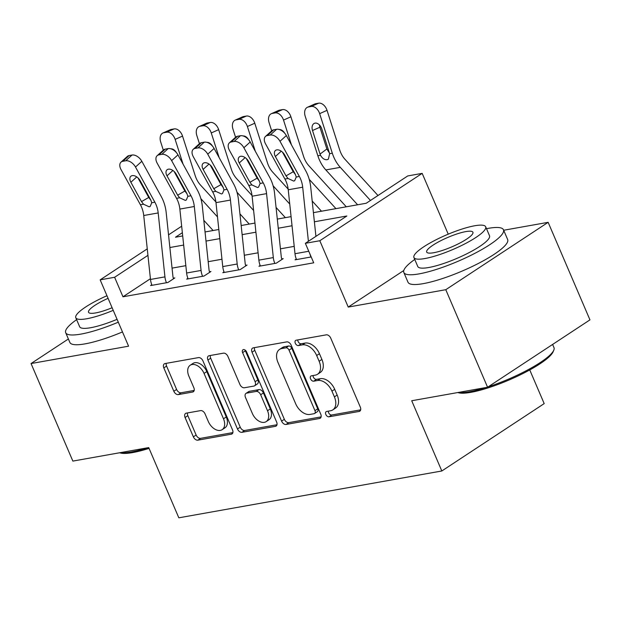 <?xml version="1.0" encoding="UTF-8"?>
<svg xmlns="http://www.w3.org/2000/svg" width="621" height="621" viewBox="0 0 621 621"><rect width="100%" height="100%" fill="white"/><g stroke="black" fill="none" stroke-linecap="round" stroke-linejoin="round"><path stroke-width="0.93" d="M325.839 414.486A2.981 1.925 -123.3 0 0 328.975 416.807L359.117 411.444A4.254 2.748 -123.3 0 0 359.815 411.172A4.254 2.748 -123.3 0 0 360.312 407.112L330.76 338.173A4.254 2.748 -123.3 0 0 326.281 334.843L296.147 340.215A2.981 1.925 -123.3 0 0 295.658 340.409A2.981 1.925 -123.3 0 0 295.309 343.25A2.981 1.925 -123.3 0 0 298.445 345.579L302.342 344.88A13.623 8.795 -123.3 0 1 316.671 355.522L319.132 361.267A13.623 8.795 -123.3 0 1 317.548 374.261A13.623 8.795 -123.3 0 1 315.313 375.138L311.408 375.829A2.981 1.925 -123.3 0 0 310.919 376.023A2.981 1.925 -123.3 0 0 310.57 378.864A2.981 1.925 -123.3 0 0 313.706 381.193L317.61 380.502A13.623 8.795 -123.3 0 1 331.94 391.137L334.401 396.881A13.623 8.795 -123.3 0 1 332.809 409.876A13.623 8.795 -123.3 0 1 330.574 410.753L326.677 411.451A2.981 1.925 -123.3 0 0 326.188 411.638A2.981 1.925 -123.3 0 0 325.839 414.486M328.299 411.156A2.981 1.925 -123.3 0 0 328.602 412.662A2.981 1.925 -123.3 0 0 331.738 414.991L360.669 409.837M297.769 339.928A2.981 1.925 -123.3 0 0 298.072 341.426A2.981 1.925 -123.3 0 0 301.208 343.755L305.105 343.064L302.342 344.88M313.031 375.542A2.981 1.925 -123.3 0 0 313.341 377.048A2.981 1.925 -123.3 0 0 316.477 379.369L320.374 378.678L317.61 380.502M186.269 413.159A4.254 2.748 -123.3 0 0 185.57 413.439A4.254 2.748 -123.3 0 0 185.074 417.498L193.364 436.835A4.254 2.748 -123.3 0 0 197.843 440.165L231.315 434.203A4.254 2.748 -123.3 0 0 232.013 433.924A4.254 2.748 -123.3 0 0 232.51 429.864L202.966 360.933A4.254 2.748 -123.3 0 0 198.487 357.603L165.015 363.564A4.254 2.748 -123.3 0 0 164.317 363.844A4.254 2.748 -123.3 0 0 163.82 367.904L173.833 391.261A4.254 2.748 -123.3 0 0 178.312 394.591L192.634 392.037A4.254 2.748 -123.3 0 0 193.333 391.766A4.254 2.748 -123.3 0 0 193.83 387.698L188.862 376.116A11.388 7.351 -123.3 0 1 190.197 365.257A11.388 7.351 -123.3 0 1 204.045 373.415L223.49 418.795A11.388 7.351 -123.3 0 1 222.163 429.662A11.388 7.351 -123.3 0 1 208.314 421.504L205.077 413.935A4.254 2.748 -123.3 0 0 200.599 410.613L186.269 413.159M150.414 278.728L122.974 296.784L114.613 277.276L100.16 279.854L147.255 248.858M487.578 387.24L445.777 289.697L548.141 222.326L589.95 319.869L487.578 387.24L411.715 400.747L441.818 470.982L178.825 517.813L148.722 447.586L72.859 461.092L31.05 363.549L128.586 346.184L100.16 279.854M403.79 270.508L348.234 307.069L445.777 289.697M348.234 307.069L319.807 240.738L305.353 243.308L346.86 215.999L314.381 221.782M122.974 296.784L313.714 262.815L305.353 243.308M281.585 421.123A4.254 2.748 -123.3 0 0 286.064 424.453L319.543 418.492A4.254 2.748 -123.3 0 0 320.242 418.22A4.254 2.748 -123.3 0 0 320.739 414.153L291.187 345.222A4.254 2.748 -123.3 0 0 286.708 341.892L253.236 347.853A4.254 2.748 -123.3 0 0 252.537 348.133A4.254 2.748 -123.3 0 0 252.041 352.192L281.585 421.123L284.356 419.307A4.254 2.748 -123.3 0 0 288.835 422.629L321.096 416.885M275.429 426.348L241.957 432.309A4.254 2.748 -123.3 0 1 237.478 428.979L207.926 360.048A4.254 2.748 -123.3 0 1 208.423 355.988A4.254 2.748 -123.3 0 1 209.122 355.709L223.451 353.163A4.254 2.748 -123.3 0 1 227.93 356.485L239.908 384.446A4.254 2.748 -123.3 0 0 244.387 387.768L253.896 386.076A4.254 2.748 -123.3 0 0 254.594 385.796A4.254 2.748 -123.3 0 0 255.091 381.736L242.617 352.635A2.981 1.925 -123.3 0 1 242.958 349.786A2.981 1.925 -123.3 0 1 246.584 351.928L276.624 422.008A4.254 2.748 -123.3 0 1 276.128 426.068A4.254 2.748 -123.3 0 1 275.429 426.348L276.655 425.54M68.388 338.981L31.05 363.549M294.214 246.366L280.436 248.827M258.095 252.801L244.309 255.254M221.969 259.236L208.182 261.689M185.842 265.672L172.056 268.125M296.287 259.027L295.068 259.834L311.206 256.954M260.16 265.462L258.941 266.262L276.283 263.18L283.199 258.623L281.755 258.879A4.339 3.19 -100.1 0 1 281.321 257.21L274.567 193.271A32.525 23.94 79.9 0 0 269.576 177.156L250.209 141.999L243.874 147.736A8.671 5.333 -132.2 0 0 234.086 141.479L231.191 141.992A8.671 5.333 -132.2 0 0 229.382 142.853A8.671 5.333 -132.2 0 0 229.421 150.313L248.788 185.469A21.681 15.96 79.9 0 1 252.11 196.213L258.872 260.145A15.176 11.17 -100.1 0 0 260.385 266.005L274.839 263.436A15.176 11.17 -100.1 0 1 273.318 257.575L266.564 193.636A21.681 15.96 79.9 0 0 263.234 182.892L243.874 147.736M224.034 271.897L222.815 272.697L240.156 269.607L247.073 265.058L245.629 265.314A4.339 3.19 -100.1 0 1 245.194 263.638L238.441 199.706A32.525 23.94 79.9 0 0 233.449 183.591L214.09 148.435L207.748 154.171A8.671 5.333 -132.2 0 0 197.959 147.914L195.064 148.427A8.671 5.333 -132.2 0 0 193.255 149.288A8.671 5.333 -132.2 0 0 193.302 156.74L212.661 191.905A21.681 15.96 79.9 0 1 215.984 202.648L222.745 266.58A15.176 11.17 -100.1 0 0 224.259 272.44L238.712 269.863A15.176 11.17 -100.1 0 1 237.191 264.01L230.438 200.071A21.681 15.96 79.9 0 0 227.107 189.327L207.748 154.171M187.915 278.324L186.688 279.132L204.03 276.042L210.946 271.493L209.502 271.75A4.339 3.19 -100.1 0 1 209.067 270.073L202.314 206.141A32.525 23.94 79.9 0 0 197.323 190.026L177.963 154.862L171.621 160.606A8.671 5.333 -132.2 0 0 161.833 154.35L158.937 154.862A8.671 5.333 -132.2 0 0 157.129 155.716A8.671 5.333 -132.2 0 0 157.175 163.176L176.535 198.332A21.681 15.96 79.9 0 1 179.857 209.083L186.618 273.015A15.176 11.17 -100.1 0 0 188.132 278.876L202.586 276.298A15.176 11.17 -100.1 0 1 201.064 270.438L194.311 206.506A21.681 15.96 79.9 0 0 190.981 195.762L171.621 160.606M151.788 284.76L150.561 285.567L167.903 282.477L174.819 277.921L173.375 278.185A4.339 3.19 -100.1 0 1 172.941 276.508L166.187 212.576A32.525 23.94 79.9 0 0 161.196 196.453L141.836 161.297L135.494 167.033A8.671 5.333 -132.2 0 0 125.706 160.777L122.818 161.297A8.671 5.333 -132.2 0 0 121.002 162.151A8.671 5.333 -132.2 0 0 121.048 169.611L140.408 204.767A21.681 15.96 79.9 0 1 143.73 215.51L150.492 279.45A15.176 11.17 -100.1 0 0 152.013 285.311L166.459 282.734A15.176 11.17 -100.1 0 1 164.938 276.873L158.184 212.941A21.681 15.96 79.9 0 0 154.854 202.198L135.494 167.033M441.818 470.982L544.19 403.611L529.752 369.937M313.419 212.654L366.219 203.253L407.725 175.945L422.171 173.368L319.807 240.738M448.23 234.164L422.171 173.368M548.141 222.326L503.67 230.251M168.539 234.854L181.674 226.207M147.945 255.34L114.613 277.276M292.041 225.757L278.255 228.218M255.914 232.192L242.128 234.645M219.787 238.627L206.001 241.08M183.661 245.062L169.882 247.515M182.357 232.696L175.479 237.222L182.698 235.933M205.039 231.959L218.825 229.498M241.165 225.524L254.952 223.071M277.292 219.089L291.078 216.636M332.809 409.876L335.581 408.059A13.623 8.795 -123.3 0 0 337.164 395.065L334.401 396.881M320.374 378.678A13.623 8.795 -123.3 0 1 334.703 389.32L337.164 395.065M317.548 374.261L320.312 372.437A13.623 8.795 -123.3 0 0 321.903 359.443L319.132 361.267M305.105 343.064A13.623 8.795 -123.3 0 1 319.442 353.698L321.903 359.443M254.447 347.636A4.254 2.748 -123.3 0 0 254.812 350.368L284.356 419.307M314.125 413.687A2.981 1.925 -123.3 0 0 314.614 413.493A2.981 1.925 -123.3 0 0 314.956 410.652L289.021 350.135A2.981 1.925 -123.3 0 0 285.885 347.814L281.779 348.544A13.623 8.795 -123.3 0 0 279.543 349.421A13.623 8.795 -123.3 0 0 277.952 362.416L295.681 403.782A13.623 8.795 -123.3 0 0 310.011 414.417L314.125 413.687M314.614 413.493L317.378 411.669A2.981 1.925 -123.3 0 0 317.727 408.828L314.956 410.652M279.543 349.421L282.307 347.597A13.623 8.795 -123.3 0 1 284.542 346.72L288.656 345.99A2.981 1.925 -123.3 0 1 291.792 348.319L317.727 408.828M276.982 424.741L244.721 430.485L241.957 432.309M210.333 355.491A4.254 2.748 -123.3 0 0 210.698 358.224L240.242 427.163A4.254 2.748 -123.3 0 0 244.721 430.485M254.594 385.796L257.358 383.98A4.254 2.748 -123.3 0 0 257.855 379.92L245.38 350.811L242.617 352.635M245.148 350.104A2.981 1.925 -123.3 0 0 245.38 350.811M252.343 413.454A11.388 7.351 -123.3 0 0 266.192 421.612A11.388 7.351 -123.3 0 0 267.519 410.753L260.673 394.762A4.254 2.748 -123.3 0 0 256.194 391.44L246.684 393.132A4.254 2.748 -123.3 0 0 245.986 393.404A4.254 2.748 -123.3 0 0 245.489 397.463L252.343 413.454M266.192 421.612L268.963 419.788A11.388 7.351 -123.3 0 0 270.29 408.928L267.519 410.753M245.986 393.404L248.757 391.579A4.254 2.748 -123.3 0 1 249.456 391.308L258.957 389.615A4.254 2.748 -123.3 0 1 263.436 392.938L270.29 408.928M222.163 429.662L224.934 427.838A11.388 7.351 -123.3 0 0 226.261 416.978L223.49 418.795M190.197 365.257L192.96 363.432A11.388 7.351 -123.3 0 1 206.809 371.591L226.261 416.978M166.226 363.347A4.254 2.748 -123.3 0 0 166.583 366.079L176.597 389.445A4.254 2.748 -123.3 0 0 181.076 392.767L194.194 390.43M187.48 412.949A4.254 2.748 -123.3 0 0 187.845 415.674L196.127 435.018A4.254 2.748 -123.3 0 0 200.606 438.341L232.875 432.596M377.987 195.514L345.02 159.349A21.681 15.96 -100.1 0 1 339.695 149.917L327.026 110.352L319.644 113.643A8.671 5.775 -114 0 0 311.237 106.478L318.627 103.187A8.671 5.775 66 0 1 327.026 110.352M370.465 200.459L340.292 167.359A32.525 23.94 -100.1 0 1 332.313 153.208L319.644 113.643M357.618 204.783L325.839 169.929A32.525 23.94 -100.1 0 1 317.859 155.786L305.19 116.22A8.671 5.775 -114 0 1 307.442 107.27L314.831 103.979A8.671 5.775 66 0 1 315.732 103.699L318.627 103.187M312.518 130.511A6.94 4.619 66 0 1 314.319 123.354A6.94 4.619 66 0 1 315.041 123.129A6.94 4.619 66 0 1 321.763 128.865L329.627 153.69L328.4 159.147L327.127 159.682C324.527 159.939 322.33 158.471 320.545 155.304L320.063 154.086L326.871 148.978L319.908 127.22L312.518 130.511L320.063 154.086M315.732 103.699L308.35 106.991L311.237 106.478M308.35 106.991A8.671 5.775 -114 0 0 307.442 107.27M319.466 124.976A6.94 4.619 -114 0 0 319.908 127.22M326.871 148.978L329.526 153.208M309.972 254.09A15.176 11.17 -100.1 0 0 310.966 257.001L296.512 259.57A15.176 11.17 -100.1 0 1 294.991 253.717L288.237 189.778A21.681 15.96 79.9 0 0 284.907 179.034L265.547 143.878A8.671 5.333 -132.2 0 1 265.509 136.418A8.671 5.333 -132.2 0 1 267.317 135.564L270.205 135.044L276.547 129.308L273.659 129.82L267.317 135.564M315.926 236.353L310.686 186.836A32.525 23.94 79.9 0 0 305.695 170.721L286.335 135.564L280.001 141.301A8.671 5.333 -132.2 0 0 270.205 135.044M308.404 241.305L302.691 187.208A21.681 15.96 79.9 0 0 299.361 176.465L280.001 141.301M282.446 152.122L293.244 171.73L295.503 174.672M276.547 129.308A8.671 5.333 47.8 0 1 286.335 135.564M265.509 136.418L271.851 130.682A8.671 5.333 47.8 0 1 273.659 129.82M288.02 178.483L286.017 175.867L275.375 156.523A6.94 4.262 47.8 0 1 275.336 150.561A6.94 4.262 47.8 0 1 276.787 149.878A6.94 4.262 47.8 0 1 284.62 154.877L295.27 174.222L296.248 177.016L294.672 180.727L293.686 181.084L288.02 178.483L284.907 179.034M346.285 206.801L308.893 165.784A21.681 15.96 -100.1 0 1 303.568 156.352L290.907 116.787L283.518 120.078A8.671 5.775 -114 0 0 275.111 112.913L282.501 109.614A8.671 5.775 66 0 1 290.907 116.787M291.443 144.833L283.518 120.078M335.938 208.648L309.235 179.353M321.492 211.218L312.184 201.018M271.688 130.829L269.072 122.655A8.671 5.775 -114 0 1 271.315 113.705L278.705 110.406A8.671 5.775 66 0 1 279.613 110.134L282.501 109.614M279.613 110.134L272.223 113.426L275.111 112.913M272.223 113.426A8.671 5.775 -114 0 0 271.315 113.705M279.256 129.525A6.94 4.619 66 0 1 284.752 133.29M283.347 131.411A6.94 4.619 -114 0 0 283.393 131.908M288.16 189.102L272.766 172.219A21.681 15.96 -100.1 0 1 267.441 162.787L254.781 123.222L247.391 126.513A8.671 5.775 -114 0 0 238.984 119.341L246.374 116.049A8.671 5.775 66 0 1 254.781 123.222M255.316 151.268L247.391 126.513M289.743 204.037L273.108 185.788M285.365 217.653L276.066 207.453M235.561 137.257L232.945 129.083A8.671 5.775 -114 0 1 235.188 120.132L242.578 116.841A8.671 5.775 66 0 1 243.486 116.562L246.374 116.049M243.486 116.562L236.096 119.861L238.984 119.341M236.096 119.861A8.671 5.775 -114 0 0 235.188 120.132M243.129 135.952A6.94 4.619 66 0 1 248.625 139.725M247.22 137.846A6.94 4.619 -114 0 0 247.267 138.343M252.033 195.537L236.64 178.646A21.681 15.96 -100.1 0 1 231.322 169.215L218.654 129.649L211.264 132.948A8.671 5.775 -114 0 0 202.865 125.776L210.247 122.484A8.671 5.775 66 0 1 218.654 129.649M219.19 157.703L211.264 132.948M253.616 210.465L236.981 192.223M249.238 224.088L239.939 213.88M199.434 143.692L196.818 135.518A8.671 5.775 -114 0 1 199.062 126.568L206.451 123.276A8.671 5.775 66 0 1 207.36 122.997L210.247 122.484M207.36 122.997L199.97 126.288L202.865 125.776M199.97 126.288A8.671 5.775 -114 0 0 199.062 126.568M207.003 142.388A6.94 4.619 66 0 1 212.498 146.152M211.093 144.274A6.94 4.619 -114 0 0 211.14 144.778M281.988 259.423L281.755 258.879M246.32 158.549L257.117 178.165L259.376 181.099M234.086 141.479L240.42 135.743L237.532 136.255L231.191 141.992M240.42 135.743A8.671 5.333 47.8 0 1 250.209 141.999M229.382 142.853L235.724 137.109A8.671 5.333 47.8 0 1 237.532 136.255M251.901 184.911L249.898 182.302L239.248 162.958A6.94 4.262 47.8 0 1 239.217 156.997A6.94 4.262 47.8 0 1 240.661 156.306A6.94 4.262 47.8 0 1 248.493 161.313L259.143 180.649L260.121 183.451L258.546 187.162L257.56 187.519L251.901 184.911L248.788 185.469M245.862 265.858L245.629 265.314M210.193 164.984L220.991 184.6L223.25 187.534M197.959 147.914L204.293 142.178L201.406 142.69L195.064 148.427M204.293 142.178A8.671 5.333 47.8 0 1 214.09 148.435M193.255 149.288L199.597 143.544A8.671 5.333 47.8 0 1 201.406 142.69M215.774 191.346L213.771 188.73L203.121 169.393A6.94 4.262 47.8 0 1 203.09 163.424A6.94 4.262 47.8 0 1 204.534 162.741A6.94 4.262 47.8 0 1 212.366 167.748L223.017 187.084L223.995 189.886L222.419 193.597L221.433 193.954L215.774 191.346L212.661 191.905M209.735 272.293L209.502 271.75M174.066 171.419L184.864 191.035L187.123 193.969M161.833 154.35L168.167 148.605L165.279 149.125L158.937 154.862M168.167 148.605A8.671 5.333 47.8 0 1 177.963 154.862M157.129 155.716L163.47 149.979A8.671 5.333 47.8 0 1 165.279 149.125M179.648 197.781L177.645 195.165L166.995 175.828A6.94 4.262 47.8 0 1 166.964 169.859A6.94 4.262 47.8 0 1 168.407 169.176A6.94 4.262 47.8 0 1 176.24 174.183L186.89 193.519L187.868 196.314L186.3 200.032L185.306 200.389L179.648 197.781L176.535 198.332M215.906 201.965L200.513 185.081A21.681 15.96 -100.1 0 1 195.196 175.65L182.527 136.084L175.138 139.376A8.671 5.775 -114 0 0 166.739 132.211L174.121 128.92A8.671 5.775 66 0 1 182.527 136.084M183.063 164.138L175.138 139.376M217.49 216.9L200.855 198.658M213.112 230.523L203.812 220.315M163.307 150.127L160.692 141.953A8.671 5.775 -114 0 1 162.943 133.003L170.325 129.711A8.671 5.775 66 0 1 171.233 129.432L174.121 128.92M171.233 129.432L163.843 132.723L166.739 132.211M163.843 132.723A8.671 5.775 -114 0 0 162.943 133.003M170.876 148.823A6.94 4.619 66 0 1 176.372 152.587M174.967 150.709A6.94 4.619 -114 0 0 175.013 151.214M173.608 278.72L173.375 278.185M137.94 177.854L148.737 197.462L150.996 200.404M125.706 160.777L132.04 155.04L129.152 155.553L122.818 161.297M132.04 155.04A8.671 5.333 47.8 0 1 141.836 161.297M121.002 162.151L127.344 156.414A8.671 5.333 47.8 0 1 129.152 155.553M143.521 204.216L141.518 201.6L130.868 182.264A6.94 4.262 47.8 0 1 130.837 176.294A6.94 4.262 47.8 0 1 132.281 175.611A6.94 4.262 47.8 0 1 140.113 180.61L150.763 199.954L151.741 202.749L150.173 206.459L149.18 206.816L143.521 204.216L140.408 204.767M488.222 386.821A54.206 11.062 -23.2 0 0 553.785 350.197L553.094 351.82A52.901 10.798 156.8 0 1 521.035 374.479A52.901 10.798 156.8 0 1 470.897 392.34A52.901 10.798 156.8 0 1 457.988 392.581L457.856 392.534M458.352 392.449A54.206 11.062 -23.2 0 0 469.569 391.719A54.206 11.062 -23.2 0 0 486.08 387.504M553.785 350.197A54.206 11.062 -23.2 0 0 553.971 347.605L552.612 344.438M414.75 259.446A54.206 11.062 -23.2 0 0 403.829 272.479A54.206 11.062 -23.2 0 0 419.066 273.884A54.206 11.062 -23.2 0 0 475.275 253.12A54.206 11.062 -23.2 0 0 503.468 229.77A54.206 11.062 -23.2 0 0 488.23 228.365A54.206 11.062 -23.2 0 0 486.491 228.691M403.829 272.479L408.005 282.237A54.206 11.062 -23.2 0 0 423.243 283.642A54.206 11.062 -23.2 0 0 479.459 262.877A54.206 11.062 -23.2 0 0 507.652 239.527L503.468 229.77M485.676 226.781L489.519 235.755A39.03 7.964 156.8 0 1 469.22 252.561A39.03 7.964 156.8 0 1 428.746 267.511A39.03 7.964 156.8 0 1 417.778 266.502L413.928 257.529A39.03 7.964 -23.2 0 0 424.904 258.538A39.03 7.964 -23.2 0 0 465.377 243.587A39.03 7.964 -23.2 0 0 485.676 226.781A39.03 7.964 -23.2 0 0 474.7 225.765A39.03 7.964 -23.2 0 0 434.226 240.715A39.03 7.964 -23.2 0 0 413.928 257.529M465.851 231.594A25.15 5.131 -23.2 0 0 439.769 241.227A25.15 5.131 -23.2 0 0 426.681 252.056A25.15 5.131 -23.2 0 0 433.753 252.716A25.15 5.131 -23.2 0 0 459.835 243.075A25.15 5.131 -23.2 0 0 472.923 232.246A25.15 5.131 -23.2 0 0 465.851 231.594M149.063 448.385A52.901 10.798 156.8 0 1 132.762 452.562A52.901 10.798 156.8 0 1 119.845 452.794L119.721 452.748M120.218 452.662A54.206 11.062 -23.2 0 0 131.427 451.933A54.206 11.062 -23.2 0 0 147.938 447.725M76.616 319.66A54.206 11.062 -23.2 0 0 65.686 332.693A54.206 11.062 -23.2 0 0 80.924 334.098A54.206 11.062 -23.2 0 0 118.3 322.175M65.686 332.693L69.87 342.45A54.206 11.062 -23.2 0 0 85.108 343.855A54.206 11.062 -23.2 0 0 122.484 331.932M117.082 319.326A39.03 7.964 156.8 0 1 90.612 327.733A39.03 7.964 156.8 0 1 79.643 326.716L75.793 317.742A39.03 7.964 -23.2 0 0 86.761 318.752A39.03 7.964 -23.2 0 0 113.232 310.353M108.085 298.328A25.15 5.131 -23.2 0 0 88.547 312.278A25.15 5.131 -23.2 0 0 95.618 312.93A25.15 5.131 -23.2 0 0 112.114 307.744M106.967 295.728A39.03 7.964 -23.2 0 0 75.793 317.742M331.738 414.991L328.975 416.807M301.208 343.755L298.445 345.579M316.477 379.369L313.706 381.193M334.703 389.32L331.94 391.137M319.442 353.698L316.671 355.522M360.343 410.636L359.117 411.444M254.812 350.368L252.041 352.192M320.77 417.685L319.543 418.492M288.835 422.629L286.064 424.453M291.792 348.319L289.021 350.135M288.656 345.99L285.885 347.814M284.542 346.72L281.779 348.544M240.242 427.163L237.478 428.979M210.698 358.224L207.926 360.048M257.855 379.92L255.091 381.736M263.436 392.938L260.673 394.762M258.957 389.615L256.194 391.44M249.456 391.308L246.684 393.132M206.809 371.591L204.045 373.415M193.861 391.23L192.634 392.037M181.076 392.767L178.312 394.591M176.597 389.445L173.833 391.261M166.583 366.079L163.82 367.904M232.541 433.396L231.315 434.203M200.606 438.341L197.843 440.165M196.127 435.018L193.364 436.835M187.845 415.674L185.074 417.498M317.859 155.786L320.545 155.304M325.839 169.929L340.292 167.359M329.627 153.69L332.313 153.208M299.361 176.465L296.248 177.016M302.691 187.208L288.237 189.778M308.761 251.264L294.991 253.717M281.274 151.182L275.375 156.523M286.017 175.867L293.244 171.73M286.149 158.86L286.615 158.51M250.03 165.287L250.496 164.938M213.903 171.722L214.369 171.373M263.234 182.892L260.121 183.451M266.564 193.636L252.11 196.213M273.318 257.575L258.872 260.145M245.148 157.618L239.248 162.958M249.898 182.302L257.117 178.165M227.107 189.327L223.995 189.886M230.438 200.071L215.984 202.648M237.191 264.01L222.745 266.58M209.021 164.053L203.121 169.393M213.771 188.73L220.991 184.6M190.981 195.762L187.868 196.314M194.311 206.506L179.857 209.083M201.064 270.438L186.618 273.015M172.894 170.48L166.995 175.828M177.645 195.165L184.864 191.035M177.777 178.157L178.243 177.808M154.854 202.198L151.741 202.749M158.184 212.941L143.73 215.51M164.938 276.873L150.492 279.45M136.767 176.915L130.868 182.264M141.518 201.6L148.737 197.462"/></g></svg>
